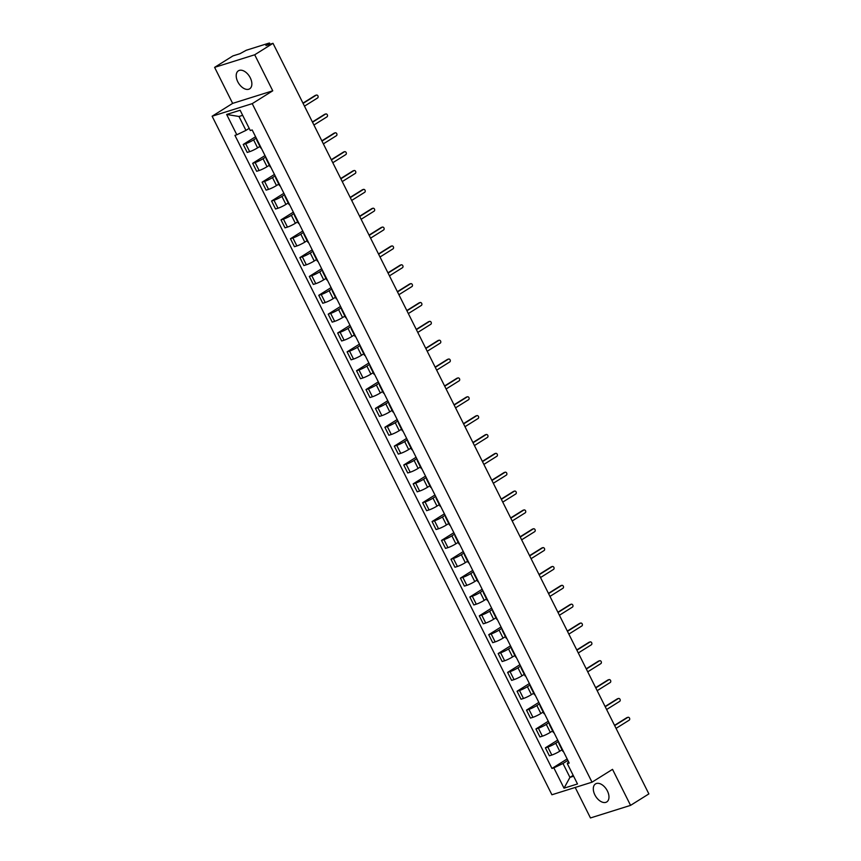 <?xml version="1.0" encoding="UTF-8"?>
<svg xmlns="http://www.w3.org/2000/svg" width="861" height="861" viewBox="0 0 861 861"><rect width="100%" height="100%" fill="white"/><g stroke="black" fill="none" stroke-linecap="round" stroke-linejoin="round"><path stroke-width="1.29" d="M607.392 790.958A10.623 6.425 -122 0 0 595.5 783.919A10.623 6.425 -122 0 0 594.876 794.886A10.623 6.425 -122 0 0 606.779 801.925A10.623 6.425 -122 0 0 607.392 790.958M250.293 77.845A10.623 6.425 -122 0 0 238.4 70.806A10.623 6.425 -122 0 0 237.776 81.773A10.623 6.425 -122 0 0 249.668 88.812A10.623 6.425 -122 0 0 250.293 77.845M575.202 787.46L590.463 817.95L630.564 805.369L648.871 793.907L273.012 43.319L254.705 54.781L214.604 67.362L232.642 103.385L212.129 116.224L551.912 794.768L592.013 782.186L252.23 103.643L272.743 90.803L254.705 54.781M214.604 67.362L232.911 55.911L240.004 53.683L246.3 50.239L268.998 43.115L270.182 44.212M630.564 805.369L612.526 769.347L592.013 782.186M269.149 44.535L268.761 43.771L265.909 45.547L273.012 43.319M268.761 43.771L269.601 43.05M256.298 138.19L253.597 139.88A6.264 0.775 153.4 0 1 245.676 143.69L243.232 144.454L247.225 152.429L249.668 151.665A6.264 0.775 -26.6 0 0 257.59 147.855L259.893 146.424M257.224 140.02A6.264 0.775 153.4 0 1 256.653 139.966A6.264 0.775 153.4 0 1 256.955 139.493M255.577 136.727L243.232 144.454M256.653 139.966L260.657 147.941A6.264 0.775 -26.6 0 0 261.217 147.995M265.748 157.046L263.046 158.736A6.264 0.775 153.4 0 1 255.125 162.546L252.671 163.31L256.664 171.285L259.118 170.521A6.264 0.775 -26.6 0 0 267.039 166.711L269.332 165.28M266.662 158.876A6.264 0.775 153.4 0 1 266.103 158.822A6.264 0.775 153.4 0 1 266.393 158.338M265.016 155.583L252.671 163.31M266.103 158.822L270.096 166.797A6.264 0.775 -26.6 0 0 270.655 166.851M275.186 175.902L272.485 177.592A6.264 0.775 153.4 0 1 264.564 181.402L262.121 182.166L266.114 190.141L268.557 189.377A6.264 0.775 -26.6 0 0 276.478 185.567L278.77 184.136M276.101 177.732A6.264 0.775 153.4 0 1 275.542 177.678A6.264 0.775 153.4 0 1 275.832 177.194M274.455 174.439L262.121 182.166M275.542 177.678L279.534 185.653A6.264 0.775 -26.6 0 0 280.094 185.707M284.625 194.758L281.924 196.448A6.264 0.775 153.4 0 1 274.002 200.258L271.559 201.022L275.552 208.997L277.995 208.233A6.264 0.775 -26.6 0 0 285.917 204.423L288.22 202.992M285.54 196.588A6.264 0.775 153.4 0 1 284.98 196.534A6.264 0.775 153.4 0 1 285.282 196.05M283.893 193.294L271.559 201.022M284.98 196.534L288.984 204.509A6.264 0.775 -26.6 0 0 289.544 204.563M294.075 213.614L291.362 215.304A6.264 0.775 153.4 0 1 283.452 219.114L280.998 219.878L284.991 227.853L287.445 227.089A6.264 0.775 -26.6 0 0 295.366 223.279L297.658 221.847M294.989 215.444A6.264 0.775 153.4 0 1 294.43 215.39A6.264 0.775 153.4 0 1 294.72 214.906M293.343 212.15L280.998 219.878M294.43 215.39L298.423 223.365A6.264 0.775 -26.6 0 0 298.982 223.419M303.513 232.47L300.812 234.16A6.264 0.775 153.4 0 1 292.891 237.959L290.448 238.734L294.44 246.709L296.884 245.945A6.264 0.775 -26.6 0 0 304.805 242.135L307.097 240.693M304.428 234.3A6.264 0.775 153.4 0 1 303.868 234.246A6.264 0.775 153.4 0 1 304.159 233.761M302.781 231.006L290.448 238.734M303.868 234.246L307.861 242.221A6.264 0.775 -26.6 0 0 308.421 242.275M312.952 251.326L310.251 253.016A6.264 0.775 153.4 0 1 302.329 256.815L299.886 257.59L303.879 265.565L306.322 264.801A6.264 0.775 -26.6 0 0 314.243 260.991L316.547 259.548M313.867 253.156A6.264 0.775 153.4 0 1 313.307 253.102A6.264 0.775 153.4 0 1 313.608 252.617M312.22 249.862L299.886 257.59M313.307 253.102L317.3 261.077A6.264 0.775 -26.6 0 0 317.87 261.131M322.401 270.171L319.689 271.872A6.264 0.775 153.4 0 1 311.768 275.671L309.325 276.446L313.318 284.421L315.772 283.656A6.264 0.775 -26.6 0 0 323.693 279.847L325.985 278.404M323.316 272.011A6.264 0.775 153.4 0 1 322.757 271.958A6.264 0.775 153.4 0 1 323.047 271.473M321.67 268.718L309.325 276.446M322.757 271.958L326.75 279.933A6.264 0.775 -26.6 0 0 327.309 279.986M331.84 289.027L329.139 290.727A6.264 0.775 153.4 0 1 321.218 294.527L318.764 295.301L322.767 303.276L325.21 302.502A6.264 0.775 -26.6 0 0 333.132 298.702L335.424 297.26M332.755 290.867A6.264 0.775 153.4 0 1 332.195 290.814A6.264 0.775 153.4 0 1 332.486 290.329M331.108 287.574L318.764 295.301M332.195 290.814L336.188 298.789A6.264 0.775 -26.6 0 0 336.748 298.842M341.279 307.883L338.577 309.583A6.264 0.775 153.4 0 1 330.656 313.382L328.213 314.157L332.206 322.132L334.649 321.357A6.264 0.775 -26.6 0 0 342.57 317.558L344.863 316.116M342.194 309.712A6.264 0.775 153.4 0 1 341.634 309.669A6.264 0.775 153.4 0 1 341.935 309.185M340.547 306.43L328.213 314.157M341.634 309.669L345.627 317.644A6.264 0.775 -26.6 0 0 346.187 317.698M350.718 326.739L348.016 328.428A6.264 0.775 153.4 0 1 340.095 332.238L337.652 333.003L341.645 340.988L344.088 340.213A6.264 0.775 -26.6 0 0 352.009 336.414L354.312 334.972M351.643 328.568A6.264 0.775 153.4 0 1 351.073 328.525A6.264 0.775 153.4 0 1 351.374 328.041M349.996 325.286L337.652 333.003M351.073 328.525L355.076 336.5A6.264 0.775 -26.6 0 0 355.636 336.554M360.167 345.595L357.466 347.284A6.264 0.775 153.4 0 1 349.544 351.094L347.091 351.858L351.094 359.844L353.537 359.069A6.264 0.775 -26.6 0 0 361.459 355.27L363.751 353.828M361.082 347.424A6.264 0.775 153.4 0 1 360.522 347.381A6.264 0.775 153.4 0 1 360.813 346.897M359.435 344.142L347.091 351.858M360.522 347.381L364.515 355.356A6.264 0.775 -26.6 0 0 365.075 355.41M369.606 364.451L366.904 366.14A6.264 0.775 153.4 0 1 358.983 369.95L356.54 370.714L360.533 378.7L362.976 377.925A6.264 0.775 -26.6 0 0 370.897 374.126L373.19 372.684M370.521 366.28A6.264 0.775 153.4 0 1 369.961 366.226A6.264 0.775 153.4 0 1 370.252 365.753M368.874 362.998L356.54 370.714M369.961 366.226L373.954 374.212A6.264 0.775 -26.6 0 0 374.513 374.266M379.044 383.306L376.343 384.996A6.264 0.775 153.4 0 1 368.422 388.806L365.979 389.57L369.972 397.545L372.415 396.781A6.264 0.775 -26.6 0 0 380.336 392.971L382.639 391.54M379.97 385.136A6.264 0.775 153.4 0 1 379.4 385.082A6.264 0.775 153.4 0 1 379.701 384.609M378.313 381.853L365.979 389.57M379.4 385.082L383.403 393.068A6.264 0.775 -26.6 0 0 383.963 393.111M388.494 402.162L385.793 403.852A6.264 0.775 153.4 0 1 377.871 407.662L375.418 408.426L379.41 416.401L381.864 415.637A6.264 0.775 -26.6 0 0 389.785 411.827L392.078 410.396M389.409 403.992A6.264 0.775 153.4 0 1 388.849 403.938A6.264 0.775 153.4 0 1 389.14 403.465M387.762 400.709L375.418 408.426M388.849 403.938L392.842 411.924A6.264 0.775 -26.6 0 0 393.402 411.967M397.933 421.018L395.231 422.708A6.264 0.775 153.4 0 1 387.31 426.518L384.867 427.282L388.86 435.257L391.303 434.493A6.264 0.775 -26.6 0 0 399.224 430.683L401.517 429.252M398.847 422.848A6.264 0.775 153.4 0 1 398.288 422.794A6.264 0.775 153.4 0 1 398.578 422.32M397.201 419.555L384.867 427.282M398.288 422.794L402.281 430.769A6.264 0.775 -26.6 0 0 402.84 430.823M407.371 439.874L404.67 441.564A6.264 0.775 153.4 0 1 396.749 445.374L394.306 446.138L398.299 454.113L400.742 453.349A6.264 0.775 -26.6 0 0 408.663 449.539L410.966 448.107M408.286 441.704A6.264 0.775 153.4 0 1 407.727 441.65A6.264 0.775 153.4 0 1 408.028 441.176M406.64 438.41L394.306 446.138M407.727 441.65L411.719 449.625A6.264 0.775 -26.6 0 0 412.29 449.679M416.821 458.73L414.109 460.42A6.264 0.775 153.4 0 1 406.188 464.23L403.744 464.994L407.737 472.969L410.191 472.205A6.264 0.775 -26.6 0 0 418.112 468.395L420.405 466.963M417.736 460.56A6.264 0.775 153.4 0 1 417.176 460.506A6.264 0.775 153.4 0 1 417.467 460.022M416.089 457.266L403.744 464.994M417.176 460.506L421.169 468.481A6.264 0.775 -26.6 0 0 421.729 468.535M426.26 477.586L423.558 479.276A6.264 0.775 153.4 0 1 415.637 483.086L413.183 483.85L417.187 491.825L419.63 491.061A6.264 0.775 -26.6 0 0 427.551 487.251L429.843 485.819M427.174 479.416A6.264 0.775 153.4 0 1 426.615 479.362A6.264 0.775 153.4 0 1 426.905 478.877M425.528 476.122L413.183 483.85M426.615 479.362L430.608 487.337A6.264 0.775 -26.6 0 0 431.167 487.391M435.698 496.442L432.997 498.132A6.264 0.775 153.4 0 1 425.076 501.941L422.633 502.706L426.625 510.681L429.069 509.916A6.264 0.775 -26.6 0 0 436.99 506.107L439.282 504.675M436.613 498.271A6.264 0.775 153.4 0 1 436.053 498.218A6.264 0.775 153.4 0 1 436.355 497.733M434.966 494.978L422.633 502.706M436.053 498.218L440.046 506.193A6.264 0.775 -26.6 0 0 440.617 506.246M445.137 515.298L442.436 516.987A6.264 0.775 153.4 0 1 434.514 520.787L432.071 521.562L436.064 529.537L438.518 528.772A6.264 0.775 -26.6 0 0 446.439 524.962L448.732 523.531M446.063 517.127A6.264 0.775 153.4 0 1 445.503 517.074A6.264 0.775 153.4 0 1 445.794 516.589M444.416 513.834L432.071 521.562M445.503 517.074L449.496 525.049A6.264 0.775 -26.6 0 0 450.055 525.102M454.586 534.154L451.885 535.843A6.264 0.775 153.4 0 1 443.964 539.643L441.51 540.417L445.514 548.392L447.957 547.628A6.264 0.775 -26.6 0 0 455.878 543.818L458.17 542.376M455.501 535.983A6.264 0.775 153.4 0 1 454.942 535.929A6.264 0.775 153.4 0 1 455.232 535.445M453.855 532.69L441.51 540.417M454.942 535.929L458.935 543.904A6.264 0.775 -26.6 0 0 459.494 543.958M464.025 553.01L461.324 554.699A6.264 0.775 153.4 0 1 453.403 558.498L450.96 559.273L454.952 567.248L457.395 566.484A6.264 0.775 -26.6 0 0 465.317 562.674L467.609 561.232M464.94 554.839A6.264 0.775 153.4 0 1 464.38 554.785A6.264 0.775 153.4 0 1 464.671 554.301M463.293 551.546L450.96 559.273M464.38 554.785L468.373 562.76A6.264 0.775 -26.6 0 0 468.933 562.814M473.464 571.855L470.763 573.555A6.264 0.775 153.4 0 1 462.841 577.354L460.398 578.129L464.391 586.104L466.834 585.34A6.264 0.775 -26.6 0 0 474.755 581.53L477.059 580.088M474.389 573.695A6.264 0.775 153.4 0 1 473.819 573.641A6.264 0.775 153.4 0 1 474.12 573.157M472.743 570.402L460.398 578.129M473.819 573.641L477.823 581.616A6.264 0.775 -26.6 0 0 478.382 581.67M482.913 590.711L480.212 592.411A6.264 0.775 153.4 0 1 472.291 596.21L469.837 596.985L473.83 604.96L476.284 604.185A6.264 0.775 -26.6 0 0 484.205 600.386L486.497 598.944M483.828 592.551A6.264 0.775 153.4 0 1 483.269 592.497A6.264 0.775 153.4 0 1 483.559 592.013M482.182 589.258L469.837 596.985M483.269 592.497L487.261 600.472A6.264 0.775 -26.6 0 0 487.821 600.526M492.352 609.566L489.651 611.256A6.264 0.775 153.4 0 1 481.729 615.066L479.286 615.841L483.279 623.816L485.722 623.041A6.264 0.775 -26.6 0 0 493.644 619.242L495.936 617.8M493.267 611.396A6.264 0.775 153.4 0 1 492.707 611.353A6.264 0.775 153.4 0 1 492.998 610.869M491.62 608.114L479.286 615.841M492.707 611.353L496.7 619.328A6.264 0.775 -26.6 0 0 497.26 619.382M501.791 628.422L499.089 630.112A6.264 0.775 153.4 0 1 491.168 633.922L488.725 634.686L492.718 642.672L495.161 641.897A6.264 0.775 -26.6 0 0 503.082 638.098L505.385 636.656M502.706 630.252A6.264 0.775 153.4 0 1 502.146 630.209A6.264 0.775 153.4 0 1 502.447 629.725M501.059 626.969L488.725 634.686M502.146 630.209L506.15 638.184A6.264 0.775 -26.6 0 0 506.709 638.238M511.24 647.278L508.528 648.968A6.264 0.775 153.4 0 1 500.618 652.778L498.164 653.542L502.157 661.528L504.611 660.753A6.264 0.775 -26.6 0 0 512.532 656.954L514.824 655.512M512.155 649.108A6.264 0.775 153.4 0 1 511.595 649.054A6.264 0.775 153.4 0 1 511.886 648.581M510.508 645.825L498.164 653.542M511.595 649.054L515.588 657.04A6.264 0.775 -26.6 0 0 516.148 657.094M520.679 666.134L517.978 667.824A6.264 0.775 153.4 0 1 510.056 671.634L507.613 672.398L511.606 680.384L514.049 679.609A6.264 0.775 -26.6 0 0 521.97 675.81L524.263 674.367M521.594 667.964A6.264 0.775 153.4 0 1 521.034 667.91A6.264 0.775 153.4 0 1 521.325 667.436M519.947 664.681L507.613 672.398M521.034 667.91L525.027 675.896A6.264 0.775 -26.6 0 0 525.587 675.939M530.118 684.99L527.416 686.68A6.264 0.775 153.4 0 1 519.495 690.49L517.052 691.254L521.045 699.229L523.488 698.465A6.264 0.775 -26.6 0 0 531.409 694.655L533.712 693.223M531.033 686.82A6.264 0.775 153.4 0 1 530.473 686.766A6.264 0.775 153.4 0 1 530.774 686.292M529.386 683.537L517.052 691.254M530.473 686.766L534.466 694.752A6.264 0.775 -26.6 0 0 535.036 694.795M539.567 703.846L536.855 705.536A6.264 0.775 153.4 0 1 528.934 709.346L526.491 710.11L530.484 718.085L532.937 717.321A6.264 0.775 -26.6 0 0 540.859 713.511L543.151 712.079M540.482 705.676A6.264 0.775 153.4 0 1 539.922 705.622A6.264 0.775 153.4 0 1 540.213 705.148M538.835 702.393L526.491 710.11M539.922 705.622L543.915 713.608A6.264 0.775 -26.6 0 0 544.475 713.651M549.006 722.702L546.304 724.392A6.264 0.775 153.4 0 1 538.383 728.202L535.929 728.966L539.933 736.941L542.376 736.177A6.264 0.775 -26.6 0 0 550.297 732.367L552.59 730.935M549.921 724.532A6.264 0.775 153.4 0 1 549.361 724.478A6.264 0.775 153.4 0 1 549.652 724.004M548.274 721.238L535.929 728.966M549.361 724.478L553.354 732.453A6.264 0.775 -26.6 0 0 553.914 732.507M558.445 741.558L555.743 743.247A6.264 0.775 153.4 0 1 547.822 747.057L545.379 747.822L549.372 755.797L551.815 755.032A6.264 0.775 -26.6 0 0 559.736 751.222L562.029 749.791M559.359 743.387A6.264 0.775 153.4 0 1 558.8 743.334A6.264 0.775 153.4 0 1 559.101 742.86M557.713 740.094L545.379 747.822M558.8 743.334L562.793 751.309A6.264 0.775 -26.6 0 0 563.352 751.362M242.673 115.331L238.981 116.483L245.945 130.388L249.195 128.354M245.945 130.388L236.818 134.768L226.647 114.47L240.122 110.24L250.293 130.538L252.176 129.946L569.207 763.05L567.324 763.642L577.494 783.951L564.02 788.181L553.849 767.872L562.976 763.481L569.939 777.386L573.63 776.224M236.818 134.768L234.935 135.36L551.966 768.464L553.849 767.872M212.129 116.224L252.23 103.643M232.642 103.385L272.743 90.803M573.189 775.352L569.939 777.386L564.02 788.181M567.883 760.414L562.976 763.481M567.324 763.642L568.475 761.598M567.162 758.95L551.966 768.464M226.647 114.47L238.981 116.483M302.964 103.137L315.126 95.517A1.571 1.238 -107.4 0 1 315.6 95.367M304.471 106.161L317.569 97.971A1.571 1.238 72.6 0 0 316.17 95.184L303.083 103.385M312.403 121.982L324.575 114.373A1.571 1.238 -107.4 0 1 325.049 114.222M313.921 125.017L327.008 116.827A1.571 1.238 72.6 0 0 325.619 114.039L312.521 122.23M321.842 140.838L334.014 133.229A1.571 1.238 -107.4 0 1 334.488 133.078M323.359 143.873L336.447 135.683A1.571 1.238 72.6 0 0 335.058 132.895L321.971 141.086M331.281 159.694L343.453 152.085A1.571 1.238 -107.4 0 1 343.926 151.934M332.798 162.729L345.885 154.528A1.571 1.238 72.6 0 0 344.497 151.751L331.41 159.942M340.73 178.55L352.902 170.93A1.571 1.238 -107.4 0 1 353.365 170.79M342.248 181.585L355.335 173.384A1.571 1.238 72.6 0 0 353.936 170.607L340.848 178.797M350.169 197.406L362.341 189.786A1.571 1.238 -107.4 0 1 362.815 189.646M351.686 200.441L364.773 192.24A1.571 1.238 72.6 0 0 363.385 189.463L350.298 197.653M359.607 216.262L371.78 208.642A1.571 1.238 -107.4 0 1 372.253 208.502M361.125 219.286L374.212 211.096A1.571 1.238 72.6 0 0 372.824 208.319L359.737 216.509M369.057 235.118L381.219 227.498A1.571 1.238 -107.4 0 1 381.692 227.347M370.574 238.142L383.662 229.952A1.571 1.238 72.6 0 0 382.262 227.175L369.175 235.365M378.496 253.973L390.668 246.354A1.571 1.238 -107.4 0 1 391.142 246.203M380.013 256.998L393.1 248.807A1.571 1.238 72.6 0 0 391.712 246.031L378.625 254.221M387.934 272.829L400.107 265.21A1.571 1.238 -107.4 0 1 400.58 265.059M389.452 275.854L402.539 267.663A1.571 1.238 72.6 0 0 401.151 264.887L388.063 273.077M397.384 291.685L409.545 284.065A1.571 1.238 -107.4 0 1 410.019 283.915M398.891 294.71L411.988 286.519A1.571 1.238 72.6 0 0 410.589 283.743L397.502 291.933M406.822 310.541L418.995 302.921A1.571 1.238 -107.4 0 1 419.468 302.771M408.34 313.565L421.427 305.375A1.571 1.238 72.6 0 0 420.039 302.598L406.941 310.789M416.261 329.397L428.434 321.777A1.571 1.238 -107.4 0 1 428.907 321.627M417.779 332.421L430.866 324.231A1.571 1.238 72.6 0 0 429.478 321.454L416.39 329.645M425.711 348.253L437.872 340.633A1.571 1.238 -107.4 0 1 438.346 340.482M427.217 351.277L440.315 343.087A1.571 1.238 72.6 0 0 438.916 340.31L425.829 348.501M435.149 367.109L447.322 359.489A1.571 1.238 -107.4 0 1 447.795 359.338M436.667 370.133L449.754 361.943A1.571 1.238 72.6 0 0 448.355 359.155L435.268 367.356M444.588 385.965L456.76 378.345A1.571 1.238 -107.4 0 1 457.234 378.194M446.106 388.989L459.193 380.799A1.571 1.238 72.6 0 0 457.804 378.011L444.717 386.212M454.027 404.821L466.199 397.201A1.571 1.238 -107.4 0 1 466.673 397.05M455.544 407.845L468.632 399.655A1.571 1.238 72.6 0 0 467.243 396.867L454.156 405.068M463.476 423.666L475.649 416.057A1.571 1.238 -107.4 0 1 476.111 415.906M464.994 426.701L478.081 418.511A1.571 1.238 72.6 0 0 476.682 415.723L463.595 423.913M472.915 442.522L485.087 434.913A1.571 1.238 -107.4 0 1 485.561 434.762M474.433 445.557L487.52 437.356A1.571 1.238 72.6 0 0 486.131 434.579L473.044 442.769M482.354 461.378L494.526 453.769A1.571 1.238 -107.4 0 1 495 453.618M483.871 464.413L496.958 456.212A1.571 1.238 72.6 0 0 495.57 453.435L482.483 461.625M491.803 480.234L503.965 472.614A1.571 1.238 -107.4 0 1 504.438 472.474M493.321 483.269L506.408 475.068A1.571 1.238 72.6 0 0 505.009 472.291L491.922 480.481M501.242 499.089L513.414 491.47A1.571 1.238 -107.4 0 1 513.888 491.33M502.759 502.114L515.847 493.923A1.571 1.238 72.6 0 0 514.458 491.147L501.36 499.337M510.681 517.945L522.853 510.325A1.571 1.238 -107.4 0 1 523.327 510.186M512.198 520.97L525.285 512.779A1.571 1.238 72.6 0 0 523.897 510.003L510.81 518.193M520.13 536.801L532.292 529.181A1.571 1.238 -107.4 0 1 532.765 529.031M521.637 539.825L534.735 531.635A1.571 1.238 72.6 0 0 533.336 528.858L520.248 537.049M529.569 555.657L541.741 548.037A1.571 1.238 -107.4 0 1 542.215 547.887M531.086 558.681L544.174 550.491A1.571 1.238 72.6 0 0 542.785 547.714L529.687 555.905M539.008 574.513L551.18 566.893A1.571 1.238 -107.4 0 1 551.653 566.742M540.525 577.537L553.612 569.347A1.571 1.238 72.6 0 0 552.224 566.57L539.137 574.761M548.446 593.369L560.619 585.749A1.571 1.238 -107.4 0 1 561.092 585.598M549.964 596.393L563.051 588.203A1.571 1.238 72.6 0 0 561.663 585.426L548.575 593.616M557.896 612.225L570.068 604.605A1.571 1.238 -107.4 0 1 570.531 604.454M559.413 615.249L572.5 607.059A1.571 1.238 72.6 0 0 571.101 604.282L558.014 612.472M567.334 631.081L579.507 623.461A1.571 1.238 -107.4 0 1 579.98 623.31M568.852 634.105L581.939 625.915A1.571 1.238 72.6 0 0 580.551 623.138L567.464 631.328M576.773 649.937L588.946 642.317A1.571 1.238 -107.4 0 1 589.419 642.166M578.291 652.961L591.378 644.771A1.571 1.238 72.6 0 0 589.989 641.983L576.902 650.184M586.223 668.793L598.384 661.173A1.571 1.238 -107.4 0 1 598.858 661.022M587.74 671.817L600.827 663.627A1.571 1.238 72.6 0 0 599.428 660.839L586.341 669.04M595.661 687.648L607.834 680.029A1.571 1.238 -107.4 0 1 608.307 679.878M597.179 690.673L610.266 682.482A1.571 1.238 72.6 0 0 608.878 679.695L595.79 687.896M605.1 706.494L617.272 698.884A1.571 1.238 -107.4 0 1 617.746 698.734M606.618 709.529L619.705 701.338A1.571 1.238 72.6 0 0 618.316 698.551L605.229 706.741M614.55 725.349L626.711 717.74A1.571 1.238 -107.4 0 1 627.185 717.59M616.056 728.384L629.154 720.194A1.571 1.238 72.6 0 0 627.755 717.407L614.668 725.597M559.736 751.222L555.743 743.247M550.297 732.367L546.304 724.392M540.859 713.511L536.855 705.536M531.409 694.655L527.416 686.68M521.97 675.81L517.978 667.824M512.532 656.954L508.528 648.968M503.082 638.098L499.089 630.112M493.644 619.242L489.651 611.256M484.205 600.386L480.212 592.411M474.755 581.53L470.763 573.555M465.317 562.674L461.324 554.699M455.878 543.818L451.885 535.843M446.439 524.962L442.436 516.987M436.99 506.107L432.997 498.132M427.551 487.251L423.558 479.276M418.112 468.395L414.109 460.42M408.663 449.539L404.67 441.564M399.224 430.683L395.231 422.708M389.785 411.827L385.793 403.852M380.336 392.971L376.343 384.996M370.897 374.126L366.904 366.14M361.459 355.27L357.466 347.284M352.009 336.414L348.016 328.428M342.57 317.558L338.577 309.583M333.132 298.702L329.139 290.727M323.693 279.847L319.689 271.872M314.243 260.991L310.251 253.016M304.805 242.135L300.812 234.16M295.366 223.279L291.362 215.304M285.917 204.423L281.924 196.448M276.478 185.567L272.485 177.592M267.039 166.711L263.046 158.736M257.59 147.855L253.597 139.88M542.376 736.177L538.383 728.202M532.937 717.321L528.934 709.346M523.488 698.465L519.495 690.49M514.049 679.609L510.056 671.634M504.611 660.753L500.618 652.778M495.161 641.897L491.168 633.922M485.722 623.041L481.729 615.066M476.284 604.185L472.291 596.21M466.834 585.34L462.841 577.354M457.395 566.484L453.403 558.498M447.957 547.628L443.964 539.643M438.518 528.772L434.514 520.787M429.069 509.916L425.076 501.941M419.63 491.061L415.637 483.086M410.191 472.205L406.188 464.23M400.742 453.349L396.749 445.374M391.303 434.493L387.31 426.518M381.864 415.637L377.871 407.662M372.415 396.781L368.422 388.806M362.976 377.925L358.983 369.95M353.537 359.069L349.544 351.094M344.088 340.213L340.095 332.238M334.649 321.357L330.656 313.382M325.21 302.502L321.218 294.527M315.772 283.656L311.768 275.671M306.322 264.801L302.329 256.815M296.884 245.945L292.891 237.959M287.445 227.089L283.452 219.114M277.995 208.233L274.002 200.258M268.557 189.377L264.564 181.402M259.118 170.521L255.125 162.546M249.668 151.665L245.676 143.69M551.815 755.032L547.822 747.057M316.17 95.184L315.126 95.517M325.619 114.039L324.575 114.373M335.058 132.895L334.014 133.229M344.497 151.751L343.453 152.085M353.936 170.607L352.902 170.93M363.385 189.463L362.341 189.786M372.824 208.319L371.78 208.642M382.262 227.175L381.219 227.498M391.712 246.031L390.668 246.354M401.151 264.887L400.107 265.21M410.589 283.743L409.545 284.065M420.039 302.598L418.995 302.921M429.478 321.454L428.434 321.777M438.916 340.31L437.872 340.633M448.355 359.155L447.322 359.489M457.804 378.011L456.76 378.345M467.243 396.867L466.199 397.201M476.682 415.723L475.649 416.057M486.131 434.579L485.087 434.913M495.57 453.435L494.526 453.769M505.009 472.291L503.965 472.614M514.458 491.147L513.414 491.47M523.897 510.003L522.853 510.325M533.336 528.858L532.292 529.181M542.785 547.714L541.741 548.037M552.224 566.57L551.18 566.893M561.663 585.426L560.619 585.749M571.101 604.282L570.068 604.605M580.551 623.138L579.507 623.461M589.989 641.983L588.946 642.317M599.428 660.839L598.384 661.173M608.878 679.695L607.834 680.029M618.316 698.551L617.272 698.884M627.755 717.407L626.711 717.74M316.396 95.087L315.352 95.41M325.845 113.943L324.801 114.265M335.284 132.788L334.24 133.121M344.723 151.644L343.679 151.977M354.172 170.5L353.128 170.833M363.611 189.355L362.567 189.689M373.05 208.211L372.006 208.545M382.488 227.067L381.455 227.401M391.938 245.923L390.894 246.246M401.377 264.779L400.333 265.102M410.815 283.635L409.771 283.958M420.265 302.491L419.221 302.814M429.704 321.347L428.66 321.67M439.142 340.203L438.098 340.525M448.592 359.059L447.548 359.381M458.03 377.914L456.987 378.237M467.469 396.77L466.425 397.093M476.908 415.626L475.875 415.949M486.357 434.471L485.313 434.805M495.796 453.327L494.752 453.661M505.235 472.183L504.202 472.517M514.684 491.039L513.64 491.373M524.123 509.895L523.079 510.229M533.562 528.751L532.518 529.084M543.011 547.607L541.967 547.93M552.45 566.463L551.406 566.786M561.889 585.319L560.845 585.641M571.338 604.174L570.294 604.497M580.777 623.03L579.733 623.353M590.215 641.886L589.172 642.209M599.654 660.742L598.621 661.065M609.104 679.598L608.06 679.921M618.542 698.454L617.498 698.777M627.981 717.299L626.937 717.633"/></g></svg>
